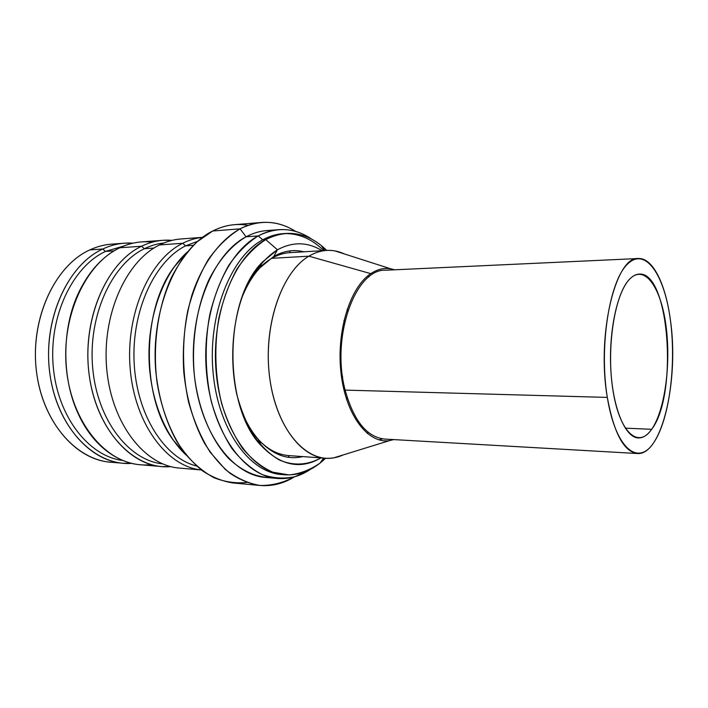 <?xml version="1.0" encoding="UTF-8"?>
<svg xmlns="http://www.w3.org/2000/svg" width="708" height="708" viewBox="0 0 708 708"><rect width="100%" height="100%" fill="white"/><g stroke="black" fill="none" stroke-linecap="round" stroke-linejoin="round"><path stroke-width="1.06" d="M248.588 282.297C255.349 271.359 263.075 263.367 271.766 258.323L308.909 256.181L271.766 258.323C277.713 254.915 283.758 253.03 289.899 252.659L326.654 250.428C320.644 250.791 314.724 252.712 308.909 256.181C282.943 271.244 264.447 321.264 268.907 370.549C273.182 419.897 298.891 456.846 325.53 458.226C331.627 458.625 337.557 457.51 343.345 454.89L333.804 457.828C306.166 463.112 276.474 429.437 269.739 378.116C262.748 326.901 281.465 271.961 308.909 256.181C317.511 251.119 326.184 249.358 334.928 250.915L390.728 268.801C383.993 267.686 377.346 269.297 370.788 273.642L308.909 256.181L370.788 273.642C349.894 287.227 335.955 332.264 341.15 374.134C346.159 416.092 368.479 444.35 389.798 440.544L393.781 439.597M347.132 309.272L347.69 311.228M347.221 397.666L346.637 399.613M367.169 433.411L368.027 432.119L367.169 433.411M368.868 276.996L368.027 275.695L368.868 276.996M344.433 253.96C338.681 251.269 332.76 250.092 326.654 250.428M325.53 458.226L288.802 455.598C273.164 454.324 259.5 444.297 247.809 425.508M378.957 439.863L382.417 438.845L378.957 439.863M394.701 269.792L390.728 268.801M118.015 244.021C108.483 243.676 99.067 245.649 89.766 249.933C54.25 265.836 29.285 320.6 36.727 373.47C43.878 426.411 80.668 463.899 116.829 462.359M102.784 249.004C68.517 264.588 43.807 316.874 49.303 368.992C54.56 421.171 88.137 460.828 123.254 463.271L131.759 463.377C95.5 466.271 57.826 429.11 50.073 375.231C42.029 321.441 67.012 265.155 102.784 249.004L105.465 251.437C72.552 266.571 48.657 316.396 53.242 366.664C57.613 416.985 88.96 456.395 122.758 460.483C88.96 456.395 57.613 416.985 53.242 366.664C48.657 316.396 72.552 266.571 105.465 251.437L102.784 249.004C112.731 244.375 122.785 242.437 132.962 243.171L124.449 243.18C117.112 243.729 109.89 245.667 102.784 249.004L89.766 249.933L102.784 249.004M123.254 463.271L110.324 462.165C75.083 459.696 41.427 420.402 36.161 368.762C30.648 317.166 55.401 265.403 89.766 249.933C96.899 246.623 104.147 244.703 111.51 244.154L124.449 243.18M141.6 246.225C107.696 262.146 83.137 315.989 88.588 369.7C93.801 423.464 127.104 464.191 161.796 466.572L170.796 466.607C134.927 470.13 97.288 432.216 89.42 376.585C81.252 321.043 106.103 262.765 141.6 246.225L119.767 247.782L141.6 246.225C151.645 241.401 161.787 239.446 172.026 240.366L163.026 240.295C155.778 240.835 148.636 242.809 141.6 246.225L144.388 248.72L141.6 246.225M161.796 466.572L140.122 464.722C105.182 462.297 71.712 422.172 66.472 369.302C60.994 316.485 85.65 263.518 119.767 247.782C126.847 244.419 134.033 242.463 141.326 241.924L163.026 240.295M182.717 243.278C149.503 259.455 125.228 314.308 130.237 369.417C135.024 424.57 167.318 466.793 201.284 469.944C167.318 466.793 135.024 424.57 130.237 369.417C125.228 314.308 149.503 259.455 182.717 243.278L159.583 244.933L182.717 243.278C189.231 239.994 195.842 238.03 202.541 237.366C195.842 238.03 189.231 239.994 182.717 243.278L185.611 245.844L182.717 243.278M201.302 469.962L179.628 468.103C145.158 465.758 112.014 424.526 106.828 370.027C101.403 315.573 125.874 261.004 159.583 244.933C166.575 241.49 173.672 239.499 180.876 238.968L202.568 237.348M186.346 455.244C163.946 434.871 148.777 395.117 148.981 353.363C149.229 311.617 164.831 272.022 187.452 251.898L173.964 267.164C141.538 309.998 141.069 396.648 173.026 439.836L186.346 455.244M123.927 245.968L105.465 251.437L114.121 250.827L105.465 251.437L123.927 245.968M279.731 455.049L280.687 454.12L279.731 455.049M281.775 254.048L280.828 253.101L281.775 254.048M163.84 243.012C157.256 243.694 150.769 245.596 144.388 248.72C111.616 264.27 87.827 316.149 92.713 368.231C97.377 420.357 129.051 460.554 162.645 463.873C129.051 460.554 97.377 420.357 92.713 368.231C87.827 316.149 111.616 264.27 144.388 248.72L154.008 248.048L144.388 248.72C150.769 245.596 157.256 243.694 163.84 243.012M152.291 242.163C141.361 240.862 130.52 242.729 119.767 247.782C103.12 255.88 89.589 270.465 79.181 291.546C61.631 327.353 61.348 378.426 78.517 414.419C94.474 449.261 123.927 467.917 151.087 464.598M257.8 441.526L258.854 440.199L257.8 441.526M259.792 267.73L258.756 266.394L259.792 267.73M197.718 241.278L185.611 245.844C154.53 261.225 131.299 311.237 134.166 363.231C136.848 415.251 164.734 458.2 196.497 465.97C164.734 458.2 136.848 415.251 134.166 363.231C131.299 311.237 154.53 261.225 185.611 245.844L193.426 245.304L185.611 245.844L197.718 241.278M150.052 334.769C148.662 347.159 148.6 359.567 149.848 371.974C148.6 359.567 148.662 347.159 150.052 334.769M248.145 225.33C236.33 223.232 224.516 225.117 212.719 230.994L197.151 241.773C187.363 251.446 178.743 263.429 171.283 277.731C157.601 307.936 152.3 346.761 157.194 383.329C161.76 410.357 171.23 434.323 184.222 452.527C193.408 463.536 203.355 471.944 214.046 477.741C224.94 481.98 235.844 483.555 246.756 482.475M288.067 457.262L289.422 455.642L288.067 457.262M290.528 252.614L289.183 250.986L290.528 252.614M260.057 485.476L233.003 482.971C222.631 481.351 212.515 477.351 202.656 470.97C193.116 463.227 184.461 453.315 176.69 441.226C165.716 421.313 158.769 398.179 155.84 371.806C150.255 309.945 176.867 248.464 212.719 230.994L240.074 228.843C220.17 239.879 202.603 263.226 192.098 294.572C184.868 319.202 182.098 345.123 183.797 372.328C186.691 399.224 193.558 422.809 204.417 443.084C212.099 455.386 220.657 465.475 230.091 473.333C239.835 479.812 249.827 483.856 260.057 485.476C272.12 486.44 283.581 483.573 294.431 476.847C283.466 482.732 272.022 485.608 260.119 485.476C248.145 483.475 236.587 478.165 225.427 469.546L210.205 452.27C201.187 437.916 194.001 421.287 188.647 402.392C182.186 372.939 181.859 340.814 187.726 310.901C192.709 291.608 199.576 274.465 208.329 259.473C217.94 246.11 228.516 235.906 240.074 228.843L212.719 230.994C219.861 227.383 227.091 225.277 234.41 224.684L261.491 222.471C254.269 223.055 247.127 225.179 240.074 228.843C259.482 219.409 278.04 220.285 295.758 231.463C284.988 224.631 273.562 221.631 261.491 222.471M343.584 388.373L344.088 385.497L343.584 388.373M344.424 323.361L343.946 320.476L344.424 323.361M272.854 230.507C263.854 230.038 254.933 232.136 246.092 236.799L240.074 228.843L246.092 236.799C231.507 245.375 219.108 259.712 208.904 279.793C196.435 307.396 191.08 342.911 194.541 377.01C198.851 410.826 211.524 440.323 228.737 458.563C242.242 471.201 256.5 477.528 271.509 477.564M277.474 478.466L265.447 477.422C231.764 475.192 199.072 430.845 194.01 371.771C188.709 312.75 213.019 253.783 246.092 236.799L258.261 235.914C225.383 252.995 201.178 312.458 206.453 371.992C211.488 431.588 244.003 476.263 277.474 478.466C289.174 479.334 300.236 476.245 310.67 469.209L295.139 476.643C284.209 479.033 273.191 478.325 262.084 474.519C251.172 468.864 241.074 460.138 231.799 448.35C223.259 434.933 216.427 419.304 211.285 401.463C205.037 373.638 204.497 343.123 209.789 314.6C214.312 296.183 220.622 279.784 228.728 265.403C237.631 252.57 247.481 242.738 258.261 235.914L246.092 236.799C252.906 233.18 259.801 231.109 266.792 230.578L278.828 229.666C271.881 230.189 265.031 232.268 258.261 235.914C277.023 226.498 294.909 227.622 311.918 239.286C301.564 232.136 290.528 228.923 278.828 229.666M282.899 233.658C276.085 234.153 269.367 236.206 262.73 239.826L258.261 235.914L262.73 239.826C269.367 236.206 276.085 234.153 282.89 233.658L285.908 233.436C279.102 233.932 272.394 235.985 265.774 239.614L262.73 239.826L265.774 239.614C234.136 256.349 210.984 314.104 216.126 371.762C221.038 429.473 252.34 472.732 284.589 474.776C298.342 475.661 311.06 471.024 322.733 460.864L325.6 458.226L322.733 460.864L321.68 460.784M284.404 233.569C298.847 233.313 311.98 238.985 323.795 250.605M322.733 460.864L324.636 458.165L322.733 460.864L320.016 463.12C310.263 469.882 299.962 473.82 289.112 474.926L272.801 472.192C262.004 467.395 251.942 459.492 242.614 448.474C233.985 435.783 226.994 420.791 221.631 403.489C215.02 376.391 214.037 346.327 218.878 318.025C223.108 299.723 229.135 283.395 236.968 269.04C245.623 256.225 255.225 246.419 265.774 239.614C285.395 229.737 303.865 231.693 321.193 245.481L326.733 250.428C314.502 238.348 300.891 232.684 285.908 233.436M284.589 474.776L281.58 474.519C249.278 472.475 217.931 429.296 213.011 371.7C207.86 314.175 231.047 256.535 262.73 239.826C230.773 256.65 207.532 315.131 213.135 373.028C218.489 430.995 250.561 473.679 283.094 474.625M265.774 239.614L277.43 249.791C263.58 258.509 251.393 274.288 242.72 295.457C232.065 324.777 229.764 361.558 236.667 393.913C240.826 409.578 246.446 423.428 253.517 435.473C261.252 446.173 269.739 454.288 278.996 459.811C293.13 466.138 307.679 465.245 320.972 457.899C300.714 469.758 280.89 465.784 261.517 445.987C222.976 407.401 223.56 300.13 262.518 261.969L277.43 249.791L265.774 239.614M241.994 297.413C246.8 285.51 252.729 275.678 259.792 267.916L273.801 256.42L277.43 249.791C292.829 241.543 307.714 241.844 322.105 250.703C307.714 241.844 292.829 241.543 277.43 249.791L273.801 256.42C283.802 250.8 293.838 249.269 303.891 251.809M302.776 456.598C287.262 460.227 272.624 454.695 258.854 440.013C251.88 432.172 246.057 422.278 241.384 410.321M342.637 377.231C339.105 362 339.185 346.796 342.884 331.601M637.315 453.518L384.665 439.075C366.868 437.119 353.69 420.791 345.123 390.108L607.322 397.409C613.854 433.004 623.854 451.704 637.315 453.518C662.139 455.81 679.237 379.081 670.361 319.777C664.467 274.81 645.324 246.357 627.447 264.155C609.446 281.129 598.941 346.566 607.322 397.409C615.456 448.474 638.014 466.599 653.634 442.801C669.414 419.685 676.467 364.585 670.361 319.777C665.697 284.271 652.838 257.677 638.377 258.526C615.721 255.854 596.401 335.034 607.322 397.409L345.123 390.108C330.795 336.592 355.566 268.589 385.586 270.217L638.377 258.526M651.661 429.314C638.377 448.978 619.633 432.942 612.986 390.435C606.119 348.15 614.668 293.9 629.642 279.147C644.519 263.721 660.847 287.059 665.918 325.246C671.175 363.275 665.06 410.224 651.661 429.314L625.235 428.154L651.661 429.314C678.299 395.144 669.352 271.191 639.191 274.111C635.952 274.235 632.766 275.916 629.642 279.147C617.181 291.767 608.579 331.769 610.871 370.373C613.066 409.029 625.43 437.677 638.306 437.942C643.041 438.066 647.493 435.199 651.661 429.314M333.804 457.828L389.798 440.544M320.016 463.12L323.609 458.085M324.742 250.544L321.193 245.481M258.854 440.013L261.517 445.987M259.792 267.916L262.518 261.969"/></g></svg>
